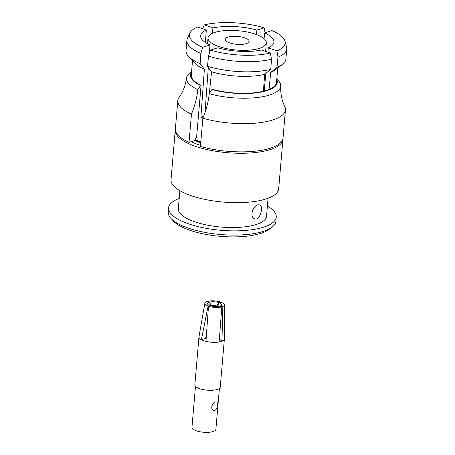 <?xml version="1.0" encoding="UTF-8"?>
<svg xmlns="http://www.w3.org/2000/svg" width="455" height="455" viewBox="0 0 455 455"><rect width="100%" height="100%" fill="white"/><g stroke="black" fill="none" stroke-linecap="round" stroke-linejoin="round"><path stroke-width="0.68" d="M224.292 304.89A9.754 3.23 -175.1 0 1 222.159 306.755L220.135 306.027A7.092 2.349 4.9 0 0 221.119 305.544A7.092 2.349 4.9 0 0 219.344 302.78L221.056 302.234A9.754 3.23 -175.1 0 1 224.292 304.89L224.378 338.975A12.757 4.226 -175.1 0 1 224.372 339.094A12.757 4.226 -175.1 0 1 223.03 340.778A12.757 4.226 -175.1 0 1 221.369 341.489A12.757 4.226 -175.1 0 1 219.162 342.001A12.757 4.226 -175.1 0 1 205.961 341.358A12.757 4.226 -175.1 0 1 201.4 339.726L205.603 338.389A6.592 2.184 4.9 0 0 206.138 338.77M222.159 306.755L223.03 340.778L219.361 339.464M195.474 386.369L191.964 427.262A12.006 3.976 4.9 0 0 203.584 432.25A12.006 3.976 4.9 0 0 215.886 429.315L219.395 388.416M215.596 401.941C212.349 402.726 209.909 409.119 213.617 410.291L214.868 410.404C217.405 409.358 218.355 402.43 216.603 401.964L215.596 401.941M208.077 306.073L201.4 339.726A12.757 4.226 -175.1 0 1 198.96 336.916A12.757 4.226 -175.1 0 1 198.977 336.797L204.864 303.223A9.754 3.23 -175.1 0 1 206.98 301.551L209.004 302.274A7.092 2.349 4.9 0 0 207.878 304.406A7.092 2.349 4.9 0 0 209.795 305.527L208.077 306.073A9.754 3.23 -175.1 0 1 204.864 303.223M224.372 339.094L220.26 387.057A12.757 4.226 -175.1 0 1 217.257 389.446A12.757 4.226 -175.1 0 1 203.01 389.582A12.757 4.226 -175.1 0 1 194.848 384.879L198.96 336.916M218.929 302.632A7.092 2.349 4.9 0 0 209.351 302.165L207.332 301.438A9.754 3.23 -175.1 0 1 220.641 302.086L218.929 302.632L216.563 306.005A4.095 1.354 4.9 0 0 211.558 305.766L209.351 302.165M210.21 305.675A7.092 2.349 4.9 0 0 219.782 306.141L221.807 306.869A9.754 3.23 -175.1 0 1 208.492 306.221L210.21 305.675M205.961 341.358L208.492 306.221M219.162 342.001L221.807 306.869M206.308 336.33A6.592 2.184 4.9 0 0 205.944 336.495M205.603 338.389L206.513 333.373M219.344 302.78L217.325 306.278A4.095 1.354 4.9 0 1 217.757 306.499M175.26 130.261L171.029 179.634A54.02 17.893 4.9 0 0 190.048 195.292A54.02 17.893 4.9 0 0 246.792 202.316A54.02 17.893 4.9 0 0 278.67 188.865L282.902 139.492A54.02 17.893 -175.1 0 1 251.023 152.943A54.02 17.893 -175.1 0 1 194.279 145.918A54.02 17.893 -175.1 0 1 175.26 130.261A54.02 17.893 -175.1 0 1 175.363 129.561M276.248 217.075L275.889 221.306A54.02 17.893 -175.1 0 1 271.925 227.273A54.02 17.893 -175.1 0 1 263.149 231.43A54.02 17.893 -175.1 0 1 212.098 233.574A54.02 17.893 -175.1 0 1 171.137 218.627A54.02 17.893 -175.1 0 1 168.248 212.081L168.606 207.844A54.02 17.893 4.9 0 0 203.18 227.756A54.02 17.893 4.9 0 0 263.513 227.199A54.02 17.893 4.9 0 0 276.248 217.075A54.02 17.893 4.9 0 0 267.409 206.024M179.202 198.465A54.02 17.893 4.9 0 0 168.606 207.844M268.075 198.243L266.533 216.244A44.266 14.662 -175.1 0 1 240.411 227.267A44.266 14.662 -175.1 0 1 193.91 221.511A44.266 14.662 -175.1 0 1 178.326 208.68L179.867 190.685M271.925 227.273L268.916 229.502A51.017 16.898 -175.1 0 1 260.624 233.432A51.017 16.898 -175.1 0 1 212.405 235.457A51.017 16.898 -175.1 0 1 173.719 221.346L171.137 218.627M257.786 204.784L259.583 204.864C264.264 206.081 259.765 221.278 254.601 218.747C249.346 217.126 252.713 206.229 257.786 204.784M282.919 138.781A54.02 17.893 -175.1 0 1 282.902 139.492M200.536 145.401A47.769 15.823 -175.1 0 1 191.276 141.641M200.746 142.933A43.515 14.412 -175.1 0 1 194.632 140.299M200.803 142.227A43.515 14.412 -175.1 0 1 194.99 139.742M271.504 59.224L270.304 53.025L261.682 49.931A36.764 12.177 -175.1 0 1 217.757 47.792L210.449 50.113L208.521 56.158A50.118 16.602 -175.1 0 0 271.504 59.224L270.77 69.348A50.118 16.602 -175.1 0 1 207.491 66.271L208.521 56.158M270.304 53.025A48.014 15.902 -175.1 0 1 210.449 50.113M209.317 53.667L209.948 44.994A36.764 12.177 -175.1 0 1 200.678 35.814A36.764 12.177 -175.1 0 1 206.308 30.07L205.364 42.503M208.316 67.391L205.04 112.482M209.948 44.994L202.64 47.309A48.014 15.902 -175.1 0 1 189.991 32.936A48.014 15.902 -175.1 0 1 197.686 26.981L206.308 30.07M202.64 47.309L200.871 53.417A50.118 16.602 -175.1 0 1 186.886 40.313A50.118 16.602 -175.1 0 1 187.437 38.317L189.991 32.936M200.871 53.417L200.132 63.626A50.118 16.602 -175.1 0 1 188.575 56.42A50.118 16.602 -175.1 0 1 186.015 50.471L186.886 40.313M195.184 139.435A42.764 14.162 4.9 0 0 200.831 141.909M200.132 63.626L204.38 69.211A42.764 14.162 -175.1 0 1 194.922 63.228L188.575 56.42M204.38 69.211L200.905 117.145A42.764 14.162 4.9 0 0 202.975 117.959M203.652 116.275L200.905 117.145M209.328 93.554L211.541 71.776L207.491 66.271M270.77 69.348L264.639 74.364A42.764 14.162 -175.1 0 1 211.541 71.776M264.639 74.364L263.417 91.233A42.764 14.162 -175.1 0 1 212.474 89.385L211.939 89.555A43.583 14.435 -175.1 0 0 258.548 92.536A43.583 14.435 -175.1 0 0 276.742 79.608M191.521 72.305A43.583 14.435 -175.1 0 0 200.53 85.46L201.064 85.29A42.764 14.162 -175.1 0 1 191.288 75.081L192.522 60.657M201.064 85.29L196.611 137.205L194.41 140.646L189.03 142.352A54.02 17.893 -175.1 0 1 175.38 128.85L177.797 100.64A54.02 17.893 -175.1 0 1 179.122 97.262C183.018 91.944 185.481 85.494 186.505 77.919A47.286 15.663 4.9 0 0 197.817 89.612C196.935 97.882 194.808 106.055 191.453 114.142L189.03 142.352M202.651 28.756L204.301 24.877L212.929 27.971L212.394 33.352M277.738 67.96L276.504 82.383A42.764 14.162 -175.1 0 1 269.076 89.436L270.708 72.436L277.004 67.368L277.982 57.171L276.919 50.926L268.296 47.832L267.887 52.154M264.173 91.046L265.862 73.363M212.929 27.971A36.764 12.177 -175.1 0 1 256.853 30.11L256.54 34.569M204.301 24.877A48.014 15.902 -175.1 0 1 264.156 27.795L256.853 30.11M264.156 27.795L264.833 31.469M276.919 50.926A48.014 15.902 -175.1 0 0 284.949 41.075A48.014 15.902 -175.1 0 0 271.965 30.593L264.662 32.914A36.764 12.177 -175.1 0 1 273.933 42.093A36.764 12.177 -175.1 0 1 268.296 47.832M264.662 32.914L264.093 38.664M284.949 41.075L286.548 46.814A50.118 16.602 -175.1 0 1 286.752 48.878L285.882 59.031A50.118 16.602 -175.1 0 1 282.35 64.462L274.939 70.087A42.764 14.162 -175.1 0 1 270.708 72.436M282.35 64.462A50.118 16.602 -175.1 0 1 277.004 67.368M286.752 48.878A50.118 16.602 -175.1 0 1 277.982 57.171M237.527 44.374A12.006 3.976 -175.1 0 1 225.225 39.335A12.006 3.976 -175.1 0 1 237.521 36.4A12.006 3.976 -175.1 0 1 249.141 41.388A12.006 3.976 -175.1 0 1 237.527 44.374M266.334 42.309A29.262 9.691 -175.1 0 1 266.334 42.861A29.262 9.691 -175.1 0 1 236.355 50.022A29.262 9.691 -175.1 0 1 208.032 37.862A29.262 9.691 -175.1 0 1 237.18 30.639A29.262 9.691 -175.1 0 1 266.334 42.309M269.076 89.436A42.764 14.162 -175.1 0 1 263.417 91.233M191.453 114.142A54.02 17.893 -175.1 0 1 177.797 100.64M202.862 118.232C206.223 110.161 208.344 101.983 209.232 93.707A47.286 15.663 4.9 0 0 256.387 97.609A47.286 15.663 4.9 0 0 280.729 86.001C280.451 93.639 281.776 100.413 284.711 106.316A54.02 17.893 -175.1 0 1 285.439 109.865A54.02 17.893 -175.1 0 1 256.933 123.026A54.02 17.893 -175.1 0 1 202.862 118.232L200.445 146.447A54.02 17.893 -175.1 0 0 254.516 151.236A54.02 17.893 -175.1 0 0 283.021 138.081L285.439 109.865M200.53 85.46L197.817 89.612M209.232 93.707L211.939 89.555M280.729 86.001A47.286 15.663 4.9 0 0 278.022 80.245L276.794 78.999M191.578 71.691L190.15 72.715A47.286 15.663 4.9 0 0 186.505 77.919M265.612 51.341L266.334 42.861M207.52 43.799L208.032 37.862"/></g></svg>

